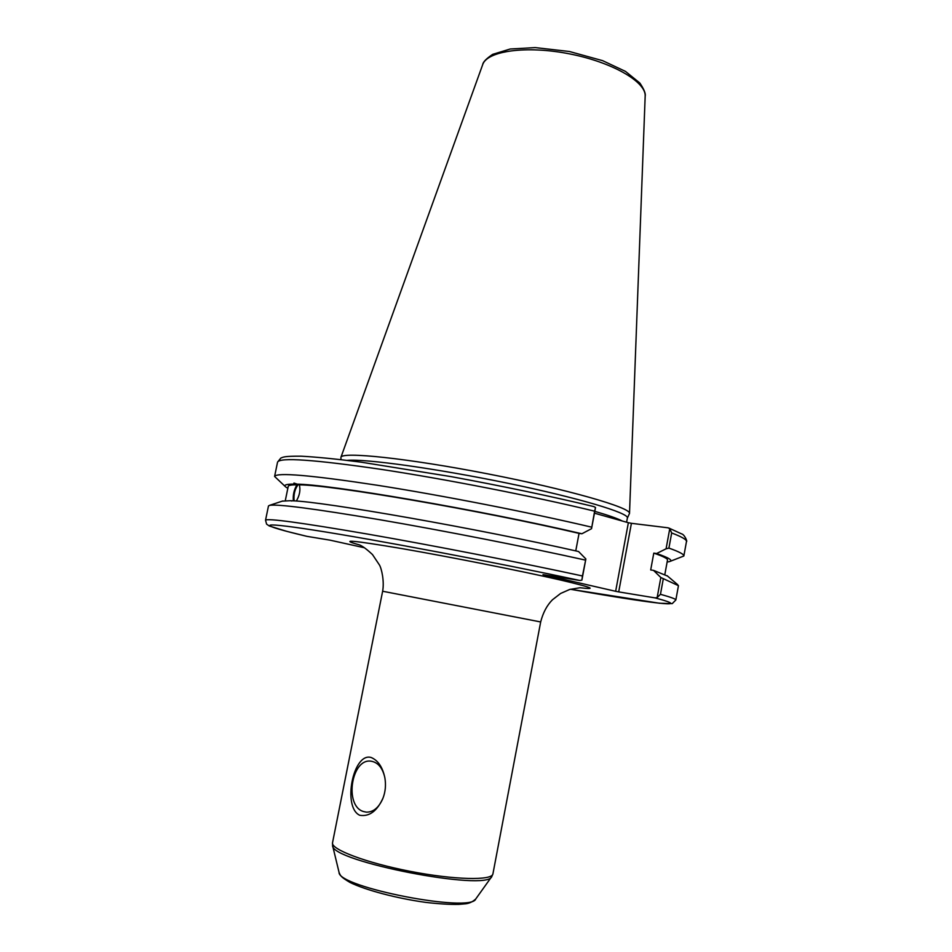 <?xml version="1.0" encoding="UTF-8"?>
<svg xmlns="http://www.w3.org/2000/svg" width="952" height="952" viewBox="0 0 952 952"><rect width="100%" height="100%" fill="white"/><g stroke="black" fill="none" stroke-linecap="round" stroke-linejoin="round"><path stroke-width="1.43" d="M371.197 757.506C378.134 760.469 382.704 767.312 384.905 778.022C386.036 784.983 385.441 791.576 383.12 797.812C377.218 811.009 369.435 816.828 359.761 815.281C342.149 807.296 353.192 751.937 371.197 757.506M384.81 777.475C382.537 767.812 377.992 762.385 371.185 761.219C351.443 757.792 343.934 805.892 363.45 811.532L366.306 812.139C373.196 812.258 378.682 807.796 382.752 798.776M594.441 513.176L628.368 522.719L615.646 591.299L542.985 574.627L579.863 580.482L581.886 580.113L582.457 575.972C519.697 562.394 432.72 545.425 367.781 534.108C301.26 522.684 267.179 518.055 265.537 520.208L266.596 524.135L269.321 525.992L286.754 531.347L306.925 536.345L330.106 540.177L364.533 547.781M655.154 597.904C697.316 609.209 648.467 603.092 570.403 589.252L659.522 603.247L672.219 603.639L675.849 599.962C676.063 599.106 670.934 597.213 660.462 594.298L657.154 597.582L655.154 597.904L618.705 591.894L631.414 523.314L628.368 522.719M615.646 591.299L618.705 591.894M667.531 576.055L653.512 570.367L660.831 577.519L657.154 597.582M675.849 599.962L678.455 585.67L660.831 577.519M664.853 574.449L667.483 560.062C667.78 558.669 663.211 556.361 653.786 553.124L650.692 569.95L653.512 570.367M667.126 562.025L669.327 561.644C673.397 560.538 669.149 557.836 656.606 553.517L653.786 553.124M581.886 580.113L585.861 558.967L578.554 551.517C477.749 528.634 324.596 501.775 292.68 500.8L290.312 500.692L291.776 501.002M293.359 500.847C292.823 495.099 294.025 489.756 296.953 484.818L293.728 484.104L293.954 483.057L299.344 484.865C300.654 490.018 299.654 495.421 296.322 501.049M298.166 484.604C294.846 489.03 293.49 494.457 294.097 500.895M575.758 550.899L579.054 533.382L581.898 533.763C481.331 510.177 328.214 483.985 296.108 484.151M581.898 533.763L591.537 528.681L595.524 507.464L593.739 506.571M594.119 506.642C550.411 496.17 502.787 486.174 451.26 476.654L361.01 462.148C336.139 458.959 316.135 456.972 301.01 456.187C284.053 456.115 283.279 457.055 280.769 458.114L277.556 462.125C279.769 457.222 314.184 459.614 380.788 469.312C445.774 479.142 532.382 496.111 594.619 511.176L591.537 528.681M591.62 527.158C529.252 512.462 442.549 495.492 377.575 485.294C310.995 475.179 276.663 472.228 274.592 476.452L285.445 486.698M293.728 484.104C285.886 484.104 283.291 485.115 285.933 487.127L287.837 488.305M579.054 533.382C480.284 510.284 331.118 484.782 299.344 484.865M631.414 523.314L667.995 527.801L669.768 528.669L666.079 548.804L656.606 553.517M626.594 522.22L627.38 518.007C629.296 513.104 578.768 497.908 507.821 483.259C436.968 468.586 365.663 458.685 347.313 460.363M585.861 558.967L582.457 575.972M669.768 528.669L671.672 532.965C681.929 536.857 686.868 539.725 686.463 541.605C687.737 541.855 684.381 534.262 681.561 533.87L668.768 528.003M669.946 561.43L683.845 556.004C684.202 554.385 679.216 551.743 668.911 548.102L671.672 532.965M666.079 548.804L668.911 548.102M594.619 511.176L595.524 507.464M627.356 518.126L629.51 513.425C631.188 507.678 567.38 489.292 487.472 473.798C407.563 458.233 341.518 451.379 340.923 457.329L340.983 459.602M660.462 594.298L663.211 579.268M585.432 560.097C525.694 546.793 443.763 530.704 379.896 519.744C314.184 508.677 277.377 503.882 269.464 505.381L268.476 505.976L265.537 520.208M290.312 500.692L282.209 501.157M296.953 484.818C291.336 484.794 288.432 485.306 288.242 486.341L285.291 500.669M358.809 544.651C361.927 545.651 366.496 548.959 372.494 554.576L379.467 565.024C381.514 568.439 384.513 581.136 382.633 591.24L540.677 621.953C543.021 612.731 546.936 605.341 552.422 599.808L560.597 593.477L569.689 589.466L580.22 587.693M579.887 587.729C598.546 589.954 591.739 587.313 559.49 579.792C521.279 571.021 449.534 556.813 401.447 548.519C352.49 540.284 338.377 539.046 359.094 544.806M540.677 621.953L492.922 873.888C492.303 880.755 454.223 879.946 410.193 871.342C366.139 862.821 330.534 849.315 332.534 842.722L382.633 591.24M306.925 536.345C258.861 524.992 253.494 520.72 314.327 530.193C374.433 539.498 496.968 562.656 579.863 580.482M332.534 842.722L332.593 845.566C330.487 861.31 487.852 891.905 491.803 876.518L492.922 873.888M491.732 876.613L475.762 898.962C471.383 913.242 337.758 887.276 339.055 872.377L332.617 845.685M622.37 521.042C617.527 518.519 608.328 515.282 594.786 511.343M645.17 96.188C645.837 93.653 644.052 89.274 639.827 83.014L625.464 71.388L602.64 60.666L569.379 51.491L535.226 47.6L510.201 49.004L492.696 54.347C486.329 58.631 482.997 62.047 482.7 64.605C487.091 50.92 526.194 45.363 569.106 53.788C612.053 62.058 646.229 81.848 645.17 96.188L629.51 513.425M475.702 899.045C472.275 902.139 468.479 903.757 464.314 903.912L458.602 904.4C449.32 904.543 438.289 903.864 425.52 902.353C396.984 898.402 365.699 890.191 349.955 882.421C340.768 876.911 340.626 876.007 339.079 872.484M667.09 575.686L677.776 584.742M686.463 541.605L683.845 556.004M482.7 64.605L340.923 457.329M277.556 462.125L274.592 476.452M282.756 500.978L269.464 505.381"/></g></svg>

